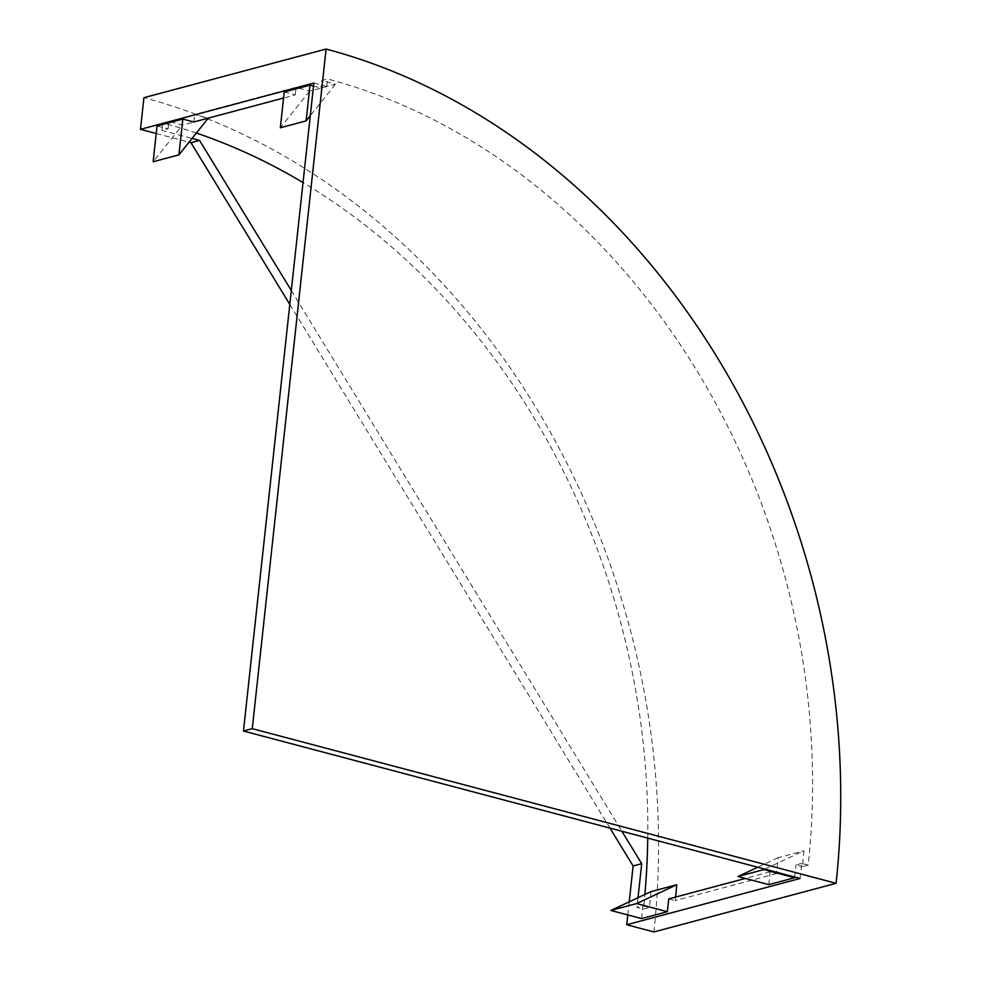 <?xml version="1.0" encoding="UTF-8"?>
<svg xmlns="http://www.w3.org/2000/svg" width="981" height="981" viewBox="0 0 981 981"><rect width="100%" height="100%" fill="white"/><g stroke="black" fill="none" stroke-linecap="round" stroke-linejoin="round"><path stroke-width="0.74" stroke-dasharray="4.91 3.68" d="M800.104 878.461L801.735 863.39L808.209 865.107A664.014 545.914 75 0 0 327.617 78.946L321.817 80.491A664.014 545.914 75 0 1 335.379 84.28L309.604 91.172A664.014 545.914 75 0 0 296.029 87.37L194.63 114.446A664.014 545.914 -105 0 1 208.021 118.186M808.209 865.107L802.409 866.652A664.014 545.914 75 0 0 803.954 850.785L764.837 869.117M768.761 884.629L770.159 871.827L776.633 873.531A664.014 545.914 75 0 0 778.178 857.664L803.954 850.785M776.633 873.531L675.235 900.607A664.014 545.914 -105 0 0 675.602 897.063M651.004 891.631A664.014 545.914 -105 0 1 649.447 907.499L643.438 909.105A664.014 545.914 75 0 0 644.873 894.5M647.742 838.105A664.014 545.914 75 0 0 303.031 182.576M196.359 133.048A664.014 545.914 75 0 0 162.834 122.944L168.855 121.337A664.014 545.914 -105 0 1 182.429 125.127L153.146 161.742M208.205 118.247L182.429 125.127M313.846 83.042L326.796 86.475L320.995 88.02L321.817 80.491M156.212 133.502L189.051 142.196M157.034 125.948L168.033 128.867L162.024 130.473L192.068 138.431M284.208 91.993L295.22 94.912L283.558 98.026M313.528 86.046L320.995 88.02M193.821 121.987L194.63 114.446M295.22 94.912L296.029 87.37M168.033 128.867L168.855 121.337M162.024 130.473L162.834 122.944M801.735 863.39L795.934 864.935L802.409 866.652M794.622 877.002L795.934 864.935M770.159 871.827L745.376 878.436M641.586 918.584L642.972 905.782L636.963 907.388L643.438 909.105M638.018 897.713L636.963 907.388M629.226 901.833L627.803 914.942M668.76 898.89L675.235 900.607M642.972 905.782L649.447 907.499M291.308 290.499L621.88 831.25M289.8 304.392L609.961 828.099M653.922 931.95A704.628 579.305 75 0 0 143.925 97.695M326.796 86.475L327.617 78.946M778.178 857.664L757.749 867.241M335.379 84.28L310.315 115.635M309.604 91.172L280.321 127.788"/><path stroke-width="1.47" d="M676.78 884.739L636.62 903.562L610.844 910.442L651.004 891.631L676.78 884.739A664.014 545.914 -105 0 1 675.602 897.063M644.873 894.5A664.014 545.914 75 0 0 647.742 838.105M303.031 182.576A664.014 545.914 75 0 0 196.359 133.048M208.021 118.186A664.014 545.914 -105 0 1 208.205 118.247L178.922 154.863L153.146 161.742L157.034 125.948L182.809 119.069L193.821 121.987L283.558 98.026M252.264 728.675L836.094 883.305A704.628 579.305 75 0 0 326.097 49.05L252.264 728.675L243.46 731.017L313.846 83.042L140.479 129.345L156.212 133.502M189.051 142.196L190.964 142.711L289.8 304.392M192.068 138.431L199.56 140.418L190.964 142.711M310.315 115.635L306.109 120.896L280.321 127.788L284.208 91.993L309.996 85.114L313.528 86.046M243.46 731.017L800.104 878.461L626.736 924.752L653.922 931.95L836.094 883.305M757.749 867.241L738.019 876.487L768.761 884.629L794.549 877.75L794.622 877.002M745.376 878.436L668.76 898.89L667.362 911.705L641.586 918.584L610.844 910.442M621.88 831.25L641.709 863.685L638.018 897.713M641.709 863.685L633.113 865.978L629.226 901.833M627.803 914.942L626.736 924.752M199.56 140.418L291.308 290.499M609.961 828.099L633.113 865.978M326.097 49.05L143.925 97.695L140.479 129.345M738.019 876.487L763.794 869.607L794.549 877.75M764.837 869.117L763.794 869.607M636.62 903.562L667.362 911.705M306.109 120.896L309.996 85.114M178.922 154.863L182.809 119.069"/></g></svg>
